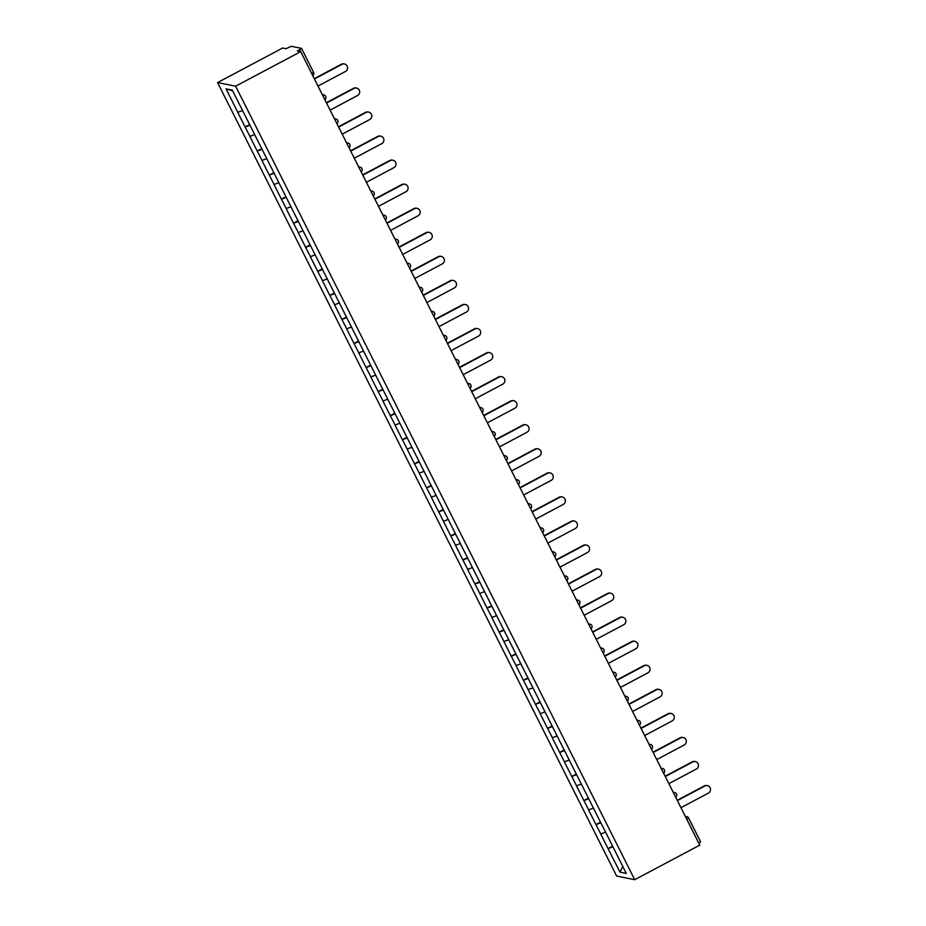 <?xml version="1.0" encoding="UTF-8"?>
<svg xmlns="http://www.w3.org/2000/svg" width="926" height="926" viewBox="0 0 926 926"><rect width="100%" height="100%" fill="white"/><g stroke="black" fill="none" stroke-linecap="round" stroke-linejoin="round"><path stroke-width="1.39" d="M217.587 82.576L616.67 876.077L634.715 879.7L235.621 86.199L217.587 82.576L282.65 48.013L286.03 48.684L291.273 46.3L301.54 48.383L313.555 72.286L301.529 48.453M622.758 866.458L619.992 872.165L626.277 873.426L602.421 825.807M619.992 872.165L608.058 848.633L612.665 846.179M605.511 832.161L600.696 833.979L608.058 848.633M600.8 834.002L595.962 824.58L600.569 822.126M593.416 808.109L588.589 809.926L595.962 824.58M588.705 809.949L583.866 800.527L588.473 798.073M581.32 784.056L576.493 785.873L583.866 800.527M576.609 785.896L571.759 776.463L576.366 774.02M569.224 760.003L564.397 761.82L571.759 776.463M564.501 761.843L559.663 752.41L564.27 749.967M557.128 735.938L552.301 737.767L559.663 752.41M552.405 737.79L547.567 728.357L552.174 725.915M545.02 711.886L540.205 713.703L547.567 728.357M540.309 713.726L535.471 704.304L540.078 701.85M532.925 687.833L528.098 689.65L535.471 704.304M528.214 689.673L523.375 680.251L527.982 677.797M520.829 663.78L516.002 665.597L523.375 680.251M516.106 665.62L511.268 656.198L515.875 653.744M508.733 639.727L503.906 641.544L511.268 656.198M504.01 641.568L499.172 632.134L503.779 629.692M496.637 615.674L491.81 617.492L499.172 632.134M491.914 617.515L487.076 608.081L491.683 605.639M484.53 591.61L479.714 593.439L487.076 608.081M479.818 593.462L474.98 584.028L479.587 581.586M472.434 567.557L467.607 569.374L474.98 584.028M467.723 569.397L462.884 559.975L467.491 557.521M460.338 543.504L455.511 545.321L462.884 559.975M455.615 545.345L450.777 535.923L455.384 533.469M448.242 519.451L443.415 521.269L450.777 535.923M443.519 521.292L438.681 511.87L443.288 509.416M436.134 495.398L431.319 497.216L438.681 511.87M431.423 497.239L426.585 487.805L431.192 485.363M424.039 471.346L419.212 473.163L426.585 487.805M419.328 473.186L414.489 463.752L419.096 461.31M411.943 447.281L407.116 449.11L414.489 463.752M407.232 449.133L402.393 439.7L407 437.257M399.847 423.228L395.02 425.046L402.393 439.7M395.124 425.069L390.286 415.647L394.893 413.193M387.751 399.175L382.924 400.993L390.286 415.647M383.028 401.016L378.19 391.594L382.797 389.14M375.643 375.123L370.828 376.94L378.19 391.594M370.932 376.963L366.094 367.541L370.701 365.087M363.548 351.07L358.721 352.887L366.094 367.541M358.837 352.91L353.998 343.477L358.605 341.034M351.452 327.017L346.625 328.834L353.998 343.477M346.741 328.857L341.891 319.424L346.498 316.981M339.356 302.952L334.529 304.781L341.891 319.424M334.633 304.804L329.795 295.371L334.402 292.929M327.26 278.9L322.433 280.717L329.795 295.371M322.537 280.74L317.699 271.318L322.306 268.864M315.153 254.847L310.337 256.664L317.699 271.318M310.441 256.687L305.603 247.265L310.21 244.811M303.057 230.794L298.23 232.611L305.603 247.265M298.346 232.634L293.507 223.201L298.114 220.758M290.961 206.741L286.134 208.558L293.507 223.201M286.25 208.581L281.4 199.148L286.007 196.706M278.865 182.688L274.038 184.506L281.4 199.148M274.142 184.529L269.304 175.095L273.911 172.653M266.769 158.624L261.942 160.453L269.304 175.095M262.046 160.464L257.208 151.042L261.815 148.6M254.662 134.571L249.846 136.388L257.208 151.042M249.951 136.411L245.112 126.989L249.719 124.535M242.566 110.518L237.739 112.335L245.112 126.989M237.855 112.359L226.025 88.85L232.299 90.111L602.351 825.865M600.87 822.728L596.066 824.603M588.774 798.675L583.97 800.539M576.666 774.611L571.874 776.486M564.571 750.558L559.779 752.433M552.475 726.505L547.671 728.38M540.379 702.452L535.575 704.327M528.271 678.399L523.479 680.274M516.176 654.346L511.384 656.21M504.08 630.282L499.288 632.157M491.984 606.229L487.18 608.104M479.888 582.176L475.084 584.051M467.78 558.123L462.988 559.999M455.685 534.07L450.893 535.946M443.589 510.018L438.797 511.881M431.493 485.953L426.689 487.828M419.397 461.9L414.593 463.776M407.29 437.848L402.497 439.723M395.194 413.795L390.402 415.67M383.098 389.742L378.294 391.617M371.002 365.689L366.198 367.553M358.906 341.625L354.102 343.5M346.799 317.572L342.007 319.447M334.703 293.519L329.911 295.394M322.607 269.466L317.803 271.341M310.511 245.413L305.707 247.288M298.415 221.36L293.611 223.224M286.308 197.296L281.516 199.171M274.212 173.243L269.42 175.118M262.116 149.19L257.312 151.065M250.02 125.137L245.216 127.012M311.726 73.582L299.746 49.668L297.315 50.953L300.695 51.636L235.621 86.199M299.746 49.668L301.54 48.383M232.692 90.875L226.025 88.85M300.695 51.636L699.778 845.137L634.715 879.7M612.966 846.781L608.162 848.656M698.794 843.192L686.282 818.306M688.597 818.052L700.623 841.884L698.829 843.169M318 86.06L345.467 71.464A4.005 3.912 101.4 0 0 344.472 63.998A4.005 3.912 101.4 0 0 341.902 64.369L314.435 78.965M341.902 64.369L341.358 64.264A4.005 3.912 -78.6 0 1 343.928 63.882L344.472 63.998M341.358 64.264L314.273 78.652M330.096 110.113L357.563 95.517A4.005 3.912 101.4 0 0 356.568 88.051A4.005 3.912 101.4 0 0 353.998 88.433L326.531 103.017M353.998 88.433L353.454 88.317A4.005 3.912 -78.6 0 1 356.024 87.935L356.568 88.051M353.454 88.317L326.38 102.705M342.203 134.166L369.659 119.581A4.005 3.912 101.4 0 0 368.664 112.104A4.005 3.912 101.4 0 0 366.094 112.486L338.627 127.07M366.094 112.486L365.55 112.37A4.005 3.912 -78.6 0 1 368.131 112L368.664 112.104M365.55 112.37L338.476 126.758M354.299 158.219L381.767 143.634A4.005 3.912 101.4 0 0 380.771 136.157A4.005 3.912 101.4 0 0 378.19 136.539L350.734 151.123M378.19 136.539L377.658 136.435A4.005 3.912 -78.6 0 1 380.227 136.053L380.771 136.157M377.658 136.435L350.572 150.811M366.395 182.272L393.863 167.687A4.005 3.912 101.4 0 0 392.867 160.21A4.005 3.912 101.4 0 0 390.297 160.592L362.83 175.176M390.297 160.592L389.753 160.487A4.005 3.912 -78.6 0 1 392.323 160.105L392.867 160.21M389.753 160.487L362.668 174.864M378.491 206.324L405.958 191.74A4.005 3.912 101.4 0 0 404.963 184.262A4.005 3.912 101.4 0 0 402.393 184.644L374.926 199.24M402.393 184.644L401.849 184.54A4.005 3.912 -78.6 0 1 404.419 184.158L404.963 184.262M401.849 184.54L374.764 198.928M390.587 230.389L418.054 215.793A4.005 3.912 101.4 0 0 417.059 208.327A4.005 3.912 101.4 0 0 414.489 208.697L387.022 223.293M414.489 208.697L413.945 208.593A4.005 3.912 -78.6 0 1 416.526 208.211L417.059 208.327M413.945 208.593L386.871 222.981M402.694 254.442L430.15 239.846A4.005 3.912 101.4 0 0 429.155 232.38A4.005 3.912 101.4 0 0 426.585 232.762L399.118 247.346M426.585 232.762L426.041 232.646A4.005 3.912 -78.6 0 1 428.622 232.264L429.155 232.38M426.041 232.646L398.967 247.034M414.79 278.494L442.258 263.91A4.005 3.912 101.4 0 0 441.262 256.433A4.005 3.912 101.4 0 0 438.681 256.815L411.225 271.399M438.681 256.815L438.148 256.699A4.005 3.912 -78.6 0 1 440.718 256.328L441.262 256.433M438.148 256.699L411.063 271.087M426.886 302.547L454.353 287.963A4.005 3.912 101.4 0 0 453.358 280.485A4.005 3.912 101.4 0 0 450.788 280.867L423.321 295.452M450.788 280.867L450.244 280.763A4.005 3.912 -78.6 0 1 452.814 280.381L453.358 280.485M450.244 280.763L423.159 295.139M438.982 326.6L466.449 312.016A4.005 3.912 101.4 0 0 465.454 304.538A4.005 3.912 101.4 0 0 462.884 304.92L435.417 319.516M462.884 304.92L462.34 304.816A4.005 3.912 -78.6 0 1 464.91 304.434L465.454 304.538M462.34 304.816L435.255 319.192M451.078 350.653L478.545 336.069A4.005 3.912 101.4 0 0 477.55 328.591A4.005 3.912 101.4 0 0 474.98 328.973L447.513 343.569M474.98 328.973L474.436 328.869A4.005 3.912 -78.6 0 1 477.017 328.487L477.55 328.591M474.436 328.869L447.362 343.257M463.185 374.717L490.641 360.121A4.005 3.912 101.4 0 0 489.657 352.656A4.005 3.912 101.4 0 0 487.076 353.026L459.609 367.622M487.076 353.026L486.532 352.922A4.005 3.912 -78.6 0 1 489.113 352.54L489.657 352.656M486.532 352.922L459.458 367.309M475.281 398.77L502.749 384.174A4.005 3.912 101.4 0 0 501.753 376.708A4.005 3.912 101.4 0 0 499.172 377.09L471.716 391.675M499.172 377.09L498.639 376.975A4.005 3.912 -78.6 0 1 501.209 376.593L501.753 376.708M498.639 376.975L471.554 391.362M487.377 422.823L514.844 408.239A4.005 3.912 101.4 0 0 513.849 400.761A4.005 3.912 101.4 0 0 511.279 401.143L483.812 415.728M511.279 401.143L510.735 401.027A4.005 3.912 -78.6 0 1 513.305 400.657L513.849 400.761M510.735 401.027L483.65 415.415M499.473 446.876L526.94 432.292A4.005 3.912 101.4 0 0 525.945 424.814A4.005 3.912 101.4 0 0 523.375 425.196L495.908 439.781M523.375 425.196L522.831 425.092A4.005 3.912 -78.6 0 1 525.401 424.71L525.945 424.814M522.831 425.092L495.746 439.468M511.569 470.929L539.036 456.344A4.005 3.912 101.4 0 0 538.041 448.867A4.005 3.912 101.4 0 0 535.471 449.249L508.004 463.845M535.471 449.249L534.927 449.145A4.005 3.912 -78.6 0 1 537.508 448.763L538.041 448.867M534.927 449.145L507.853 463.532M523.676 494.982L551.132 480.397A4.005 3.912 101.4 0 0 550.148 472.92A4.005 3.912 101.4 0 0 547.567 473.302L520.099 487.898M547.567 473.302L547.034 473.198A4.005 3.912 -78.6 0 1 549.604 472.816L550.148 472.92M547.034 473.198L519.949 487.585M535.772 519.046L563.24 504.45A4.005 3.912 101.4 0 0 562.244 496.984A4.005 3.912 101.4 0 0 559.674 497.355L532.207 511.951M559.674 497.355L559.13 497.25A4.005 3.912 -78.6 0 1 561.7 496.868L562.244 496.984M559.13 497.25L532.045 511.638M547.868 543.099L575.335 528.503A4.005 3.912 101.4 0 0 574.34 521.037A4.005 3.912 101.4 0 0 571.77 521.419L544.303 536.004M571.77 521.419L571.226 521.303A4.005 3.912 -78.6 0 1 573.796 520.921L574.34 521.037M571.226 521.303L544.141 535.691M559.964 567.152L587.431 552.567A4.005 3.912 101.4 0 0 586.436 545.09A4.005 3.912 101.4 0 0 583.866 545.472L556.399 560.056M583.866 545.472L583.322 545.356A4.005 3.912 -78.6 0 1 585.892 544.986L586.436 545.09M583.322 545.356L556.248 559.744M572.071 591.205L599.527 576.62A4.005 3.912 101.4 0 0 598.532 569.143A4.005 3.912 101.4 0 0 595.962 569.525L568.495 584.109M595.962 569.525L595.418 569.421A4.005 3.912 -78.6 0 1 597.999 569.039L598.532 569.143M595.418 569.421L568.344 583.797M584.167 615.258L611.635 600.673A4.005 3.912 101.4 0 0 610.639 593.196A4.005 3.912 101.4 0 0 608.058 593.578L580.602 608.174M608.058 593.578L607.525 593.473A4.005 3.912 -78.6 0 1 610.095 593.091L610.639 593.196M607.525 593.473L580.44 607.861M596.263 639.31L623.73 624.726A4.005 3.912 101.4 0 0 622.735 617.248A4.005 3.912 101.4 0 0 620.165 617.63L592.698 632.226M620.165 617.63L619.621 617.526A4.005 3.912 -78.6 0 1 622.191 617.144L622.735 617.248M619.621 617.526L592.536 631.914M608.359 663.375L635.826 648.779A4.005 3.912 101.4 0 0 634.831 641.313A4.005 3.912 101.4 0 0 632.261 641.683L604.794 656.279M632.261 641.683L631.717 641.579A4.005 3.912 -78.6 0 1 634.287 641.197L634.831 641.313M631.717 641.579L604.632 655.967M620.455 687.428L647.922 672.832A4.005 3.912 101.4 0 0 646.927 665.366A4.005 3.912 101.4 0 0 644.357 665.748L616.89 680.332M644.357 665.748L643.813 665.632A4.005 3.912 -78.6 0 1 646.383 665.25L646.927 665.366M643.813 665.632L616.739 680.02M632.562 711.481L660.018 696.896A4.005 3.912 101.4 0 0 659.023 689.419A4.005 3.912 101.4 0 0 656.453 689.801L628.986 704.385M656.453 689.801L655.909 689.685A4.005 3.912 -78.6 0 1 658.49 689.314L659.023 689.419M655.909 689.685L628.835 704.073M644.658 735.533L672.126 720.949A4.005 3.912 101.4 0 0 671.13 713.471A4.005 3.912 101.4 0 0 668.549 713.853L641.093 728.438M668.549 713.853L668.016 713.749A4.005 3.912 -78.6 0 1 670.586 713.367L671.13 713.471M668.016 713.749L640.931 728.125M656.754 759.586L684.221 745.002A4.005 3.912 101.4 0 0 683.226 737.524A4.005 3.912 101.4 0 0 680.656 737.906L653.189 752.502M680.656 737.906L680.112 737.802A4.005 3.912 -78.6 0 1 682.682 737.42L683.226 737.524M680.112 737.802L653.027 752.19M668.85 783.651L696.317 769.055A4.005 3.912 101.4 0 0 695.322 761.577A4.005 3.912 101.4 0 0 692.752 761.959L665.285 776.555M692.752 761.959L692.208 761.855A4.005 3.912 -78.6 0 1 694.778 761.473L695.322 761.577M692.208 761.855L665.123 776.243M680.946 807.703L708.413 793.107A4.005 3.912 101.4 0 0 707.418 785.642A4.005 3.912 101.4 0 0 704.848 786.012L677.381 800.608M704.848 786.012L704.304 785.908A4.005 3.912 -78.6 0 1 706.885 785.526L707.418 785.642M704.304 785.908L677.23 800.295M312.189 74.508L311.761 73.571L313.555 72.286A2.616 2.616 0 0 1 312.733 75.585M685.275 816.292L686.791 816.605A2.616 2.558 101.4 0 1 688.55 817.947L686.814 819.267M325.593 96.304A2.616 2.558 101.4 0 0 322.526 95.042M324.297 98.561L323.336 96.663M337.701 120.357A2.616 2.558 101.4 0 0 334.622 119.095M336.393 122.614L335.432 120.716M349.796 144.421A2.616 2.558 101.4 0 0 346.718 143.16M348.489 146.678L347.539 144.78M361.892 168.474A2.616 2.558 101.4 0 0 358.813 167.212M360.584 170.731L359.635 168.833M373.988 192.527A2.616 2.558 101.4 0 0 370.921 191.265M372.68 194.784L371.731 192.886M386.084 216.58A2.616 2.558 101.4 0 0 383.017 215.318M384.788 218.837L383.827 216.939M398.192 240.633A2.616 2.558 101.4 0 0 395.113 239.371M396.884 242.89L395.923 240.991M410.287 264.686A2.616 2.558 101.4 0 0 407.209 263.424M408.979 266.943L408.03 265.044M422.383 288.75A2.616 2.558 101.4 0 0 419.304 287.488M421.075 291.007L420.126 289.109M434.479 312.803A2.616 2.558 101.4 0 0 431.412 311.541M433.183 315.06L432.222 313.162M446.575 336.856A2.616 2.558 101.4 0 0 443.508 335.594M445.279 339.113L444.318 337.214M458.683 360.909A2.616 2.558 101.4 0 0 455.604 359.647M457.375 363.166L456.414 361.267M470.778 384.961A2.616 2.558 101.4 0 0 467.699 383.7M469.47 387.218L468.521 385.32M482.874 409.014A2.616 2.558 101.4 0 0 479.795 407.753M481.566 411.283L480.617 409.373M494.97 433.079A2.616 2.558 101.4 0 0 491.903 431.817M493.674 435.336L492.713 433.437M507.066 457.131A2.616 2.558 101.4 0 0 503.999 455.87M505.77 459.389L504.809 457.49M519.173 481.184A2.616 2.558 101.4 0 0 516.095 479.923M517.865 483.441L516.905 481.543M531.269 505.237A2.616 2.558 101.4 0 0 528.19 503.975M529.961 507.494L529.012 505.596M543.365 529.29A2.616 2.558 101.4 0 0 540.286 528.028M542.057 531.547L541.108 529.649M555.461 553.343A2.616 2.558 101.4 0 0 552.394 552.081M554.165 555.612L553.204 553.702M567.569 577.407A2.616 2.558 101.4 0 0 564.49 576.146M566.261 579.664L565.3 577.766M579.664 601.46A2.616 2.558 101.4 0 0 576.585 600.198M578.356 603.717L577.407 601.819M591.76 625.513A2.616 2.558 101.4 0 0 588.681 624.251M590.452 627.77L589.503 625.872M603.856 649.566A2.616 2.558 101.4 0 0 600.789 648.304M602.548 651.823L601.599 649.925M615.952 673.619A2.616 2.558 101.4 0 0 612.885 672.357M614.656 675.876L613.695 673.978M628.059 697.672A2.616 2.558 101.4 0 0 624.981 696.41M626.752 699.94L625.791 698.03M640.155 721.736A2.616 2.558 101.4 0 0 637.076 720.474M638.847 723.993L637.898 722.095M652.251 745.789A2.616 2.558 101.4 0 0 649.172 744.527M650.943 748.046L649.994 746.148M664.347 769.842A2.616 2.558 101.4 0 0 661.28 768.58M663.051 772.099L662.09 770.2M676.443 793.895A2.616 2.558 101.4 0 0 673.376 792.633M675.147 796.152L674.186 794.253M700.623 841.884L688.608 817.982A2.616 2.616 0 0 0 686.791 816.605A2.616 2.558 101.4 0 0 685.471 816.686M322.329 94.649L323.834 94.95A2.616 2.616 0 0 1 324.841 99.649M334.425 118.702L335.93 119.014A2.616 2.616 0 0 1 336.937 123.702M346.521 142.766L348.037 143.067A2.616 2.616 0 0 1 349.033 147.755M358.617 166.819L360.133 167.12A2.616 2.616 0 0 1 361.128 171.808M370.713 190.872L372.229 191.173A2.616 2.616 0 0 1 373.224 195.861M382.82 214.925L384.325 215.226A2.616 2.616 0 0 1 385.332 219.913M394.916 238.977L396.421 239.278A2.616 2.616 0 0 1 397.428 243.978M407.012 263.03L408.528 263.343A2.616 2.616 0 0 1 409.524 268.031M419.108 287.095L420.624 287.396A2.616 2.616 0 0 1 421.619 292.084M431.203 311.148L432.72 311.449A2.616 2.616 0 0 1 433.715 316.136M443.311 335.2L444.816 335.501A2.616 2.616 0 0 1 445.823 340.189M455.407 359.253L456.923 359.554A2.616 2.616 0 0 1 457.919 364.242M467.503 383.306L469.019 383.607A2.616 2.616 0 0 1 470.014 388.307M479.599 407.359L481.115 407.671A2.616 2.616 0 0 1 482.11 412.359M491.706 431.423L493.211 431.724A2.616 2.616 0 0 1 494.206 436.412M503.802 455.476L505.307 455.777A2.616 2.616 0 0 1 506.314 460.465M515.898 479.529L517.414 479.83A2.616 2.616 0 0 1 518.41 484.518M527.994 503.582L529.51 503.883A2.616 2.616 0 0 1 530.505 508.571M540.09 527.635L541.606 527.936A2.616 2.616 0 0 1 542.601 532.635M552.197 551.688L553.702 552A2.616 2.616 0 0 1 554.709 556.688M564.293 575.752L565.798 576.053A2.616 2.616 0 0 1 566.805 580.741M576.389 599.805L577.905 600.106A2.616 2.616 0 0 1 578.9 604.794M588.485 623.858L590.001 624.159A2.616 2.616 0 0 1 590.996 628.847M600.58 647.911L602.097 648.212A2.616 2.616 0 0 1 603.092 652.899M612.688 671.963L614.193 672.276A2.616 2.616 0 0 1 615.2 676.964M624.784 696.016L626.289 696.329A2.616 2.616 0 0 1 627.296 701.017M636.88 720.081L638.396 720.382A2.616 2.616 0 0 1 639.391 725.07M648.976 744.134L650.492 744.435A2.616 2.616 0 0 1 651.487 749.122M661.071 768.186L662.588 768.487A2.616 2.616 0 0 1 663.583 773.175M673.179 792.239L674.684 792.54A2.616 2.616 0 0 1 675.691 797.228"/></g></svg>
